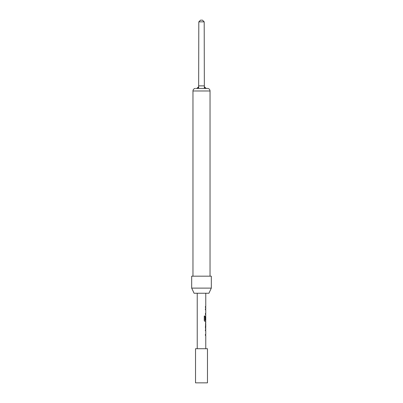 <?xml version="1.0" encoding="UTF-8"?>
<svg xmlns="http://www.w3.org/2000/svg" width="403" height="403" viewBox="0 0 403 403"><rect width="100%" height="100%" fill="white"/><g stroke="black" fill="none" stroke-linecap="round" stroke-linejoin="round"><path stroke-width="0.6" d="M207.474 348.716L195.526 348.716L195.526 382.85L207.474 382.85L207.474 348.716M210.034 276.176L210.034 90.982A2.559 2.559 0 0 0 207.474 88.423L206.749 88.423L207.474 88.423M204.19 21.858L198.81 21.858L200.518 20.15L202.482 20.15L204.19 21.858L204.351 86.766A2.559 2.559 0 0 0 206.749 88.423L196.251 88.423A2.559 2.559 0 0 0 198.649 86.766L196.765 88.529L198.649 86.766L198.649 88.423M210.034 90.982L192.966 90.982A2.559 2.559 0 0 1 195.526 88.423M192.966 90.982L192.966 276.176M211.313 276.176L191.687 276.176L191.687 288.12L211.313 288.12L211.313 276.176M211.313 288.12L208.925 293.243L194.075 293.243L191.687 288.12M205.721 330.798L205.399 330.798L205.399 329.725L205.681 329.745M205.681 335.472L205.399 335.492L205.399 334.419L205.721 334.419M205.701 328.505L205.404 328.505L205.701 328.505L205.399 327.503L205.701 322.732L205.404 322.732L205.701 322.732M205.404 323.81L205.721 323.81L205.721 327.427L205.404 327.427M205.681 321.493L204.961 321.513L204.266 320.511L204.266 315.997L205.001 315.997L205.001 320.249L205.721 320.325M205.711 316.773L205.711 319.831L205.399 319.831L205.701 315.745M205.721 309.831L205.399 309.831L205.399 308.753L205.681 308.779M205.681 314.501L205.399 314.526L205.399 313.448L205.721 313.448M205.404 307.534L205.404 306.461M198.81 21.858L198.649 86.766M206.235 88.529L204.351 86.766L204.351 88.423M204.931 315.997L205.041 320.325M205.631 316.773L205.631 319.831M205.721 323.81L205.721 327.427M198.81 85.864L204.19 85.864M205.767 293.243L205.767 306.461M205.767 307.534L205.767 308.753M205.767 309.831L205.767 313.448M205.767 314.526L205.767 315.745M205.767 316.703L205.767 320.325M205.767 321.513L205.767 322.732M205.767 323.81L205.767 327.427M205.767 328.505L205.767 329.725M205.767 330.798L205.767 334.419M205.767 335.492L205.767 348.716M197.233 293.243L197.233 348.716M205.681 306.461L205.681 307.534M205.681 308.753L205.681 309.831M205.681 313.448L205.681 314.526M205.681 315.766L205.681 316.703M205.681 320.325L205.681 321.513M205.681 322.758L205.681 323.81M205.681 327.427L205.681 328.48M205.681 329.725L205.681 330.798M205.681 334.419L205.681 335.492"/></g></svg>
